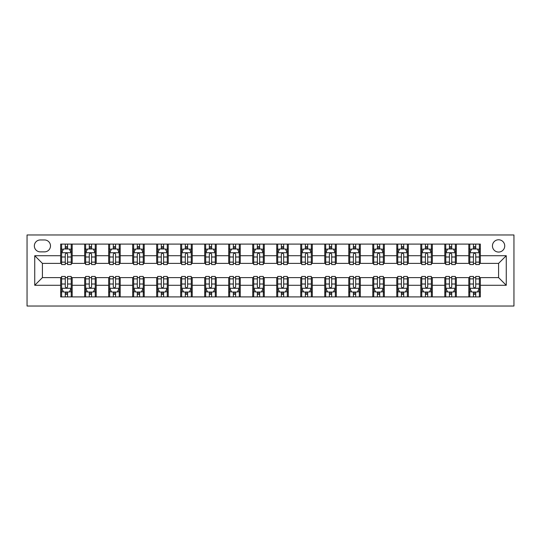 <?xml version="1.0" encoding="UTF-8"?>
<svg xmlns="http://www.w3.org/2000/svg" width="541" height="541" viewBox="0 0 541 541"><rect width="100%" height="100%" fill="white"/><g stroke="black" fill="none" stroke-linecap="round" stroke-linejoin="round"><path stroke-width="0.81" d="M498.586 239.771A6.147 6.147 0 0 0 492.438 245.912A6.147 6.147 0 0 0 498.586 252.059A6.147 6.147 0 0 0 504.733 245.912A6.147 6.147 0 0 0 498.586 239.771M27.05 306.03L513.95 306.03L513.95 234.97L27.05 234.97L27.05 306.03M40.305 251.869L44.531 251.869A5.951 5.951 0 0 0 50.482 245.912A5.951 5.951 0 0 0 44.531 239.961L40.305 239.961A5.951 5.951 0 0 0 34.347 245.912A5.951 5.951 0 0 0 40.305 251.869M60.66 285.29L34.732 285.29L34.732 255.71L60.66 255.71L60.66 263.393L42.414 263.393L42.414 277.607L60.66 277.607L60.66 296.908L480.34 296.908L480.34 277.607L498.586 277.607L498.586 263.393L480.34 263.393L480.34 255.71L506.268 255.71L506.268 285.29L480.34 285.29M480.34 255.71L480.34 244.092L60.66 244.092L60.66 255.71M468.81 244.092L468.81 263.393L469.771 263.393M473.422 263.393L475.728 263.393M479.38 263.393L480.34 263.393M468.81 263.393L455.366 263.393M444.803 244.092L444.803 263.393L445.764 263.393M449.415 263.393L451.721 263.393M444.803 263.393L431.36 263.393M420.797 244.092L420.797 263.393L421.757 263.393M425.409 263.393L427.708 263.393M420.797 263.393L407.353 263.393M396.79 244.092L396.79 263.393L397.75 263.393M401.395 263.393L403.701 263.393M396.79 263.393L383.339 263.393M372.776 244.092L372.776 263.393L373.736 263.393M377.388 263.393L379.694 263.393M372.776 263.393L359.332 263.393M348.769 244.092L348.769 263.393L349.729 263.393M353.381 263.393L355.68 263.393M348.769 263.393L335.325 263.393M324.762 244.092L324.762 263.393L325.723 263.393M329.368 263.393L331.674 263.393M324.762 263.393L311.318 263.393M300.749 244.092L300.749 263.393L301.709 263.393M305.361 263.393L307.667 263.393M300.749 263.393L287.305 263.393M276.742 244.092L276.742 263.393L277.702 263.393M281.354 263.393L283.66 263.393M276.742 263.393L263.298 263.393M252.735 244.092L252.735 263.393L253.695 263.393M257.34 263.393L259.646 263.393M252.735 263.393L239.291 263.393M228.721 244.092L228.721 263.393L229.682 263.393M233.333 263.393L235.639 263.393M228.721 263.393L215.277 263.393M204.714 244.092L204.714 263.393L205.675 263.393M209.326 263.393L211.632 263.393M204.714 263.393L191.271 263.393M180.708 244.092L180.708 263.393L181.668 263.393M185.32 263.393L187.619 263.393M180.708 263.393L167.264 263.393M156.701 244.092L156.701 263.393L157.661 263.393M161.306 263.393L163.612 263.393M156.701 263.393L143.25 263.393M132.687 244.092L132.687 263.393L133.647 263.393M137.299 263.393L139.605 263.393M132.687 263.393L119.243 263.393M108.68 244.092L108.68 263.393L109.64 263.393M113.292 263.393L115.591 263.393M108.68 263.393L95.236 263.393M84.673 244.092L84.673 263.393L85.634 263.393M89.279 263.393L91.585 263.393M84.673 263.393L71.229 263.393M60.66 263.393L61.62 263.393M65.272 263.393L67.578 263.393M60.66 277.607L61.62 277.607M65.272 277.607L67.578 277.607M71.229 277.607L72.19 277.607L72.19 296.908M85.634 277.607L72.19 277.607M89.279 277.607L91.585 277.607M95.236 277.607L96.197 277.607L96.197 296.908M109.64 277.607L96.197 277.607M113.292 277.607L115.591 277.607M119.243 277.607L120.203 277.607L120.203 296.908M133.647 277.607L120.203 277.607M137.299 277.607L139.605 277.607M143.25 277.607L144.21 277.607L144.21 296.908M157.661 277.607L144.21 277.607M161.306 277.607L163.612 277.607M167.264 277.607L168.224 277.607L168.224 296.908M181.668 277.607L168.224 277.607M185.32 277.607L187.619 277.607M191.271 277.607L192.231 277.607L192.231 296.908M205.675 277.607L192.231 277.607M209.326 277.607L211.632 277.607M215.277 277.607L216.238 277.607L216.238 296.908M229.682 277.607L216.238 277.607M233.333 277.607L235.639 277.607M239.291 277.607L240.251 277.607L240.251 296.908M253.695 277.607L240.251 277.607M257.34 277.607L259.646 277.607M263.298 277.607L264.258 277.607L264.258 296.908M277.702 277.607L264.258 277.607M281.354 277.607L283.66 277.607M287.305 277.607L288.265 277.607L288.265 296.908M301.709 277.607L288.265 277.607M305.361 277.607L307.667 277.607M311.318 277.607L312.279 277.607L312.279 296.908M325.723 277.607L312.279 277.607M329.368 277.607L331.674 277.607M335.325 277.607L336.286 277.607L336.286 296.908M349.729 277.607L336.286 277.607M353.381 277.607L355.68 277.607M359.332 277.607L360.292 277.607L360.292 296.908M373.736 277.607L360.292 277.607M377.388 277.607L379.694 277.607M383.339 277.607L384.299 277.607L384.299 296.908M397.75 277.607L384.299 277.607M401.395 277.607L403.701 277.607M407.353 277.607L408.313 277.607L408.313 296.908M421.757 277.607L408.313 277.607M425.409 277.607L427.708 277.607M431.36 277.607L432.32 277.607L432.32 296.908M445.764 277.607L432.32 277.607M449.415 277.607L451.721 277.607M455.366 277.607L456.327 277.607L456.327 296.908M469.771 277.607L456.327 277.607M473.422 277.607L475.728 277.607M479.38 277.607L480.34 277.607M72.19 244.092L72.19 263.393M60.66 248.894L61.62 248.894M65.272 248.894L67.578 248.894M71.229 248.894L72.19 248.894M60.66 292.106L61.62 292.106M65.272 292.106L67.578 292.106M71.229 292.106L72.19 292.106M84.673 277.607L84.673 296.908M96.197 244.092L96.197 263.393M84.673 248.894L85.634 248.894M89.279 248.894L91.585 248.894M95.236 248.894L96.197 248.894M84.673 292.106L85.634 292.106M89.279 292.106L91.585 292.106M95.236 292.106L96.197 292.106M108.68 277.607L108.68 296.908M108.68 292.106L109.64 292.106M113.292 292.106L115.591 292.106M119.243 292.106L120.203 292.106M120.203 244.092L120.203 263.393M108.68 248.894L109.64 248.894M113.292 248.894L115.591 248.894M119.243 248.894L120.203 248.894M132.687 277.607L132.687 296.908M132.687 292.106L133.647 292.106M137.299 292.106L139.605 292.106M143.25 292.106L144.21 292.106M144.21 244.092L144.21 263.393M132.687 248.894L133.647 248.894M137.299 248.894L139.605 248.894M143.25 248.894L144.21 248.894M156.701 277.607L156.701 296.908M156.701 292.106L157.661 292.106M161.306 292.106L163.612 292.106M167.264 292.106L168.224 292.106M168.224 244.092L168.224 263.393M156.701 248.894L157.661 248.894M161.306 248.894L163.612 248.894M167.264 248.894L168.224 248.894M180.708 277.607L180.708 296.908M180.708 292.106L181.668 292.106M185.32 292.106L187.619 292.106M191.271 292.106L192.231 292.106M192.231 244.092L192.231 263.393M180.708 248.894L181.668 248.894M185.32 248.894L187.619 248.894M191.271 248.894L192.231 248.894M204.714 277.607L204.714 296.908M204.714 292.106L205.675 292.106M209.326 292.106L211.632 292.106M215.277 292.106L216.238 292.106M216.238 244.092L216.238 263.393M204.714 248.894L205.675 248.894M209.326 248.894L211.632 248.894M215.277 248.894L216.238 248.894M228.721 277.607L228.721 296.908M228.721 292.106L229.682 292.106M233.333 292.106L235.639 292.106M239.291 292.106L240.251 292.106M240.251 244.092L240.251 263.393M228.721 248.894L229.682 248.894M233.333 248.894L235.639 248.894M239.291 248.894L240.251 248.894M252.735 277.607L252.735 296.908M252.735 292.106L253.695 292.106M257.34 292.106L259.646 292.106M263.298 292.106L264.258 292.106M264.258 244.092L264.258 263.393M252.735 248.894L253.695 248.894M257.34 248.894L259.646 248.894M263.298 248.894L264.258 248.894M276.742 277.607L276.742 296.908M276.742 292.106L277.702 292.106M281.354 292.106L283.66 292.106M287.305 292.106L288.265 292.106M288.265 244.092L288.265 263.393M276.742 248.894L277.702 248.894M281.354 248.894L283.66 248.894M287.305 248.894L288.265 248.894M300.749 277.607L300.749 296.908M300.749 292.106L301.709 292.106M305.361 292.106L307.667 292.106M311.318 292.106L312.279 292.106M312.279 244.092L312.279 263.393M300.749 248.894L301.709 248.894M305.361 248.894L307.667 248.894M311.318 248.894L312.279 248.894M324.762 277.607L324.762 296.908M324.762 292.106L325.723 292.106M329.368 292.106L331.674 292.106M335.325 292.106L336.286 292.106M336.286 244.092L336.286 263.393M324.762 248.894L325.723 248.894M329.368 248.894L331.674 248.894M335.325 248.894L336.286 248.894M348.769 277.607L348.769 296.908M348.769 292.106L349.729 292.106M353.381 292.106L355.68 292.106M359.332 292.106L360.292 292.106M360.292 244.092L360.292 263.393M348.769 248.894L349.729 248.894M353.381 248.894L355.68 248.894M359.332 248.894L360.292 248.894M372.776 277.607L372.776 296.908M372.776 292.106L373.736 292.106M377.388 292.106L379.694 292.106M383.339 292.106L384.299 292.106M384.299 244.092L384.299 263.393M372.776 248.894L373.736 248.894M377.388 248.894L379.694 248.894M383.339 248.894L384.299 248.894M396.79 277.607L396.79 296.908M396.79 292.106L397.75 292.106M401.395 292.106L403.701 292.106M407.353 292.106L408.313 292.106M408.313 244.092L408.313 263.393M396.79 248.894L397.75 248.894M401.395 248.894L403.701 248.894M407.353 248.894L408.313 248.894M420.797 277.607L420.797 296.908M420.797 292.106L421.757 292.106M425.409 292.106L427.708 292.106M431.36 292.106L432.32 292.106M432.32 244.092L432.32 263.393M420.797 248.894L421.757 248.894M425.409 248.894L427.708 248.894M431.36 248.894L432.32 248.894M444.803 277.607L444.803 296.908M444.803 292.106L445.764 292.106M449.415 292.106L451.721 292.106M455.366 292.106L456.327 292.106M456.327 244.092L456.327 263.393M444.803 248.894L445.764 248.894M449.415 248.894L451.721 248.894M455.366 248.894L456.327 248.894M468.81 277.607L468.81 296.908M468.81 292.106L469.771 292.106M473.422 292.106L475.728 292.106M479.38 292.106L480.34 292.106M468.81 248.894L469.771 248.894M473.422 248.894L475.728 248.894M479.38 248.894L480.34 248.894M42.414 263.393L34.732 255.71M42.414 277.607L34.732 285.29M506.268 255.71L498.586 263.393M506.268 285.29L498.586 277.607M67.578 246.588L65.272 246.588M71.229 262.135L67.578 262.135L67.578 264.549L71.229 264.549L71.229 252.83L69.309 248.988L63.54 248.988L61.62 252.83L61.62 264.549L65.272 264.549L65.272 262.135L61.62 262.135M61.62 252.83L61.62 244.092M71.229 252.83L71.229 244.092M65.272 248.988L65.272 244.092M67.578 244.092L67.578 248.988M67.578 262.135L67.578 254.27C66.807 252.789 66.043 252.789 65.272 254.27L65.272 262.135M65.272 294.412L67.578 294.412M61.62 278.865L65.272 278.865L65.272 276.451L61.62 276.451L61.62 288.17L63.54 292.012L69.309 292.012L71.229 288.17L71.229 276.451L67.578 276.451L67.578 278.865L71.229 278.865M71.229 288.17L71.229 296.908M61.62 288.17L61.62 296.908M67.578 292.012L67.578 296.908M65.272 296.908L65.272 292.012M65.272 278.865L65.272 286.73C66.043 288.211 66.807 288.211 67.578 286.73L67.578 278.865M91.585 246.588L89.279 246.588M95.236 262.135L91.585 262.135L91.585 264.549L95.236 264.549L95.236 252.83L93.316 248.988L87.554 248.988L85.634 252.83L85.634 264.549L89.279 264.549L89.279 262.135L85.634 262.135M85.634 252.83L85.634 244.092M95.236 252.83L95.236 244.092M89.279 248.988L89.279 244.092M91.585 244.092L91.585 248.988M91.585 262.135L91.585 254.27C90.82 252.789 90.049 252.789 89.279 254.27L89.279 262.135M115.591 246.588L113.292 246.588M119.243 262.135L115.591 262.135L115.591 264.549L119.243 264.549L119.243 252.83L117.323 248.988L111.561 248.988L109.64 252.83L109.64 264.549L113.292 264.549L113.292 262.135L109.64 262.135M109.64 252.83L109.64 244.092M119.243 252.83L119.243 244.092M113.292 248.988L113.292 244.092M115.591 244.092L115.591 248.988M115.591 262.135L115.591 254.27C114.827 252.789 114.056 252.789 113.292 254.27L113.292 262.135M139.605 246.588L137.299 246.588M143.25 262.135L139.605 262.135L139.605 264.549L143.25 264.549L143.25 252.83L141.329 248.988L135.568 248.988L133.647 252.83L133.647 264.549L137.299 264.549L137.299 262.135L133.647 262.135M133.647 252.83L133.647 244.092M143.25 252.83L143.25 244.092M137.299 248.988L137.299 244.092M139.605 244.092L139.605 248.988M139.605 262.135L139.605 254.27C138.834 252.789 138.07 252.789 137.299 254.27L137.299 262.135M89.279 294.412L91.585 294.412M85.634 278.865L89.279 278.865L89.279 276.451L85.634 276.451L85.634 288.17L87.554 292.012L93.316 292.012L95.236 288.17L95.236 276.451L91.585 276.451L91.585 278.865L95.236 278.865M95.236 288.17L95.236 296.908M85.634 288.17L85.634 296.908M91.585 292.012L91.585 296.908M89.279 296.908L89.279 292.012M89.279 278.865L89.279 286.73C90.049 288.211 90.814 288.211 91.585 286.73L91.585 278.865M113.292 294.412L115.591 294.412M109.64 278.865L113.292 278.865L113.292 276.451L109.64 276.451L109.64 288.17L111.561 292.012L117.323 292.012L119.243 288.17L119.243 276.451L115.591 276.451L115.591 278.865L119.243 278.865M119.243 288.17L119.243 296.908M109.64 288.17L109.64 296.908M115.591 292.012L115.591 296.908M113.292 296.908L113.292 292.012M113.292 278.865L113.292 286.73C114.056 288.211 114.827 288.211 115.591 286.73L115.591 278.865M137.299 294.412L139.605 294.412M133.647 278.865L137.299 278.865L137.299 276.451L133.647 276.451L133.647 288.17L135.568 292.012L141.329 292.012L143.25 288.17L143.25 276.451L139.605 276.451L139.605 278.865L143.25 278.865M143.25 288.17L143.25 296.908M133.647 288.17L133.647 296.908M139.605 292.012L139.605 296.908M137.299 296.908L137.299 292.012M137.299 278.865L137.299 286.73C138.063 288.211 138.834 288.211 139.605 286.73L139.605 278.865M163.612 246.588L161.306 246.588M167.264 262.135L163.612 262.135L163.612 264.549L167.264 264.549L167.264 252.83L165.343 248.988L159.581 248.988L157.661 252.83L157.661 264.549L161.306 264.549L161.306 262.135L157.661 262.135M157.661 252.83L157.661 244.092M167.264 252.83L167.264 244.092M161.306 248.988L161.306 244.092M163.612 244.092L163.612 248.988M163.612 262.135L163.612 254.27C162.848 252.789 162.077 252.789 161.306 254.27L161.306 262.135M161.306 294.412L163.612 294.412M157.661 278.865L161.306 278.865L161.306 276.451L157.661 276.451L157.661 288.17L159.581 292.012L165.343 292.012L167.264 288.17L167.264 276.451L163.612 276.451L163.612 278.865L167.264 278.865M167.264 288.17L167.264 296.908M157.661 288.17L157.661 296.908M163.612 292.012L163.612 296.908M161.306 296.908L161.306 292.012M161.306 278.865L161.306 286.73C162.077 288.211 162.841 288.211 163.612 286.73L163.612 278.865M187.619 246.588L185.32 246.588M191.271 262.135L187.619 262.135L187.619 264.549L191.271 264.549L191.271 252.83L189.35 248.988L183.588 248.988L181.668 252.83L181.668 264.549L185.32 264.549L185.32 262.135L181.668 262.135M181.668 252.83L181.668 244.092M191.271 252.83L191.271 244.092M185.32 248.988L185.32 244.092M187.619 244.092L187.619 248.988M187.619 262.135L187.619 254.27C186.855 252.789 186.084 252.789 185.32 254.27L185.32 262.135M185.32 294.412L187.619 294.412M181.668 278.865L185.32 278.865L185.32 276.451L181.668 276.451L181.668 288.17L183.588 292.012L189.35 292.012L191.271 288.17L191.271 276.451L187.619 276.451L187.619 278.865L191.271 278.865M191.271 288.17L191.271 296.908M181.668 288.17L181.668 296.908M187.619 292.012L187.619 296.908M185.32 296.908L185.32 292.012M185.32 278.865L185.32 286.73C186.084 288.211 186.855 288.211 187.619 286.73L187.619 278.865M211.632 246.588L209.326 246.588M215.277 262.135L211.632 262.135L211.632 264.549L215.277 264.549L215.277 252.83L213.357 248.988L207.595 248.988L205.675 252.83L205.675 264.549L209.326 264.549L209.326 262.135L205.675 262.135M205.675 252.83L205.675 244.092M215.277 252.83L215.277 244.092M209.326 248.988L209.326 244.092M211.632 244.092L211.632 248.988M211.632 262.135L211.632 254.27C210.862 252.789 210.097 252.789 209.326 254.27L209.326 262.135M209.326 294.412L211.632 294.412M205.675 278.865L209.326 278.865L209.326 276.451L205.675 276.451L205.675 288.17L207.595 292.012L213.357 292.012L215.277 288.17L215.277 276.451L211.632 276.451L211.632 278.865L215.277 278.865M215.277 288.17L215.277 296.908M205.675 288.17L205.675 296.908M211.632 292.012L211.632 296.908M209.326 296.908L209.326 292.012M209.326 278.865L209.326 286.73C210.091 288.211 210.862 288.211 211.632 286.73L211.632 278.865M235.639 246.588L233.333 246.588M239.291 262.135L235.639 262.135L235.639 264.549L239.291 264.549L239.291 252.83L237.371 248.988L231.609 248.988L229.682 252.83L229.682 264.549L233.333 264.549L233.333 262.135L229.682 262.135M229.682 252.83L229.682 244.092M239.291 252.83L239.291 244.092M233.333 248.988L233.333 244.092M235.639 244.092L235.639 248.988M235.639 262.135L235.639 254.27C234.875 252.789 234.104 252.789 233.333 254.27L233.333 262.135M233.333 294.412L235.639 294.412M229.682 278.865L233.333 278.865L233.333 276.451L229.682 276.451L229.682 288.17L231.609 292.012L237.371 292.012L239.291 288.17L239.291 276.451L235.639 276.451L235.639 278.865L239.291 278.865M239.291 288.17L239.291 296.908M229.682 288.17L229.682 296.908M235.639 292.012L235.639 296.908M233.333 296.908L233.333 292.012M233.333 278.865L233.333 286.73C234.104 288.211 234.868 288.211 235.639 286.73L235.639 278.865M259.646 246.588L257.34 246.588M263.298 262.135L259.646 262.135L259.646 264.549L263.298 264.549L263.298 252.83L261.377 248.988L255.616 248.988L253.695 252.83L253.695 264.549L257.34 264.549L257.34 262.135L253.695 262.135M253.695 252.83L253.695 244.092M263.298 252.83L263.298 244.092M257.34 248.988L257.34 244.092M259.646 244.092L259.646 248.988M259.646 262.135L259.646 254.27C258.882 252.789 258.111 252.789 257.34 254.27L257.34 262.135M257.34 294.412L259.646 294.412M253.695 278.865L257.34 278.865L257.34 276.451L253.695 276.451L253.695 288.17L255.616 292.012L261.377 292.012L263.298 288.17L263.298 276.451L259.646 276.451L259.646 278.865L263.298 278.865M263.298 288.17L263.298 296.908M253.695 288.17L253.695 296.908M259.646 292.012L259.646 296.908M257.34 296.908L257.34 292.012M257.34 278.865L257.34 286.73C258.111 288.211 258.882 288.211 259.646 286.73L259.646 278.865M283.66 246.588L281.354 246.588M287.305 262.135L283.66 262.135L283.66 264.549L287.305 264.549L287.305 252.83L285.384 248.988L279.623 248.988L277.702 252.83L277.702 264.549L281.354 264.549L281.354 262.135L277.702 262.135M277.702 252.83L277.702 244.092M287.305 252.83L287.305 244.092M281.354 248.988L281.354 244.092M283.66 244.092L283.66 248.988M283.66 262.135L283.66 254.27C282.889 252.789 282.118 252.789 281.354 254.27L281.354 262.135M281.354 294.412L283.66 294.412M277.702 278.865L281.354 278.865L281.354 276.451L277.702 276.451L277.702 288.17L279.623 292.012L285.384 292.012L287.305 288.17L287.305 276.451L283.66 276.451L283.66 278.865L287.305 278.865M287.305 288.17L287.305 296.908M277.702 288.17L277.702 296.908M283.66 292.012L283.66 296.908M281.354 296.908L281.354 292.012M281.354 278.865L281.354 286.73C282.118 288.211 282.889 288.211 283.66 286.73L283.66 278.865M307.667 246.588L305.361 246.588M311.318 262.135L307.667 262.135L307.667 264.549L311.318 264.549L311.318 252.83L309.391 248.988L303.629 248.988L301.709 252.83L301.709 264.549L305.361 264.549L305.361 262.135L301.709 262.135M301.709 252.83L301.709 244.092M311.318 252.83L311.318 244.092M305.361 248.988L305.361 244.092M307.667 244.092L307.667 248.988M307.667 262.135L307.667 254.27C306.896 252.789 306.132 252.789 305.361 254.27L305.361 262.135M305.361 294.412L307.667 294.412M301.709 278.865L305.361 278.865L305.361 276.451L301.709 276.451L301.709 288.17L303.629 292.012L309.391 292.012L311.318 288.17L311.318 276.451L307.667 276.451L307.667 278.865L311.318 278.865M311.318 288.17L311.318 296.908M301.709 288.17L301.709 296.908M307.667 292.012L307.667 296.908M305.361 296.908L305.361 292.012M305.361 278.865L305.361 286.73C306.125 288.211 306.896 288.211 307.667 286.73L307.667 278.865M331.674 246.588L329.368 246.588M335.325 262.135L331.674 262.135L331.674 264.549L335.325 264.549L335.325 252.83L333.405 248.988L327.643 248.988L325.723 252.83L325.723 264.549L329.368 264.549L329.368 262.135L325.723 262.135M325.723 252.83L325.723 244.092M335.325 252.83L335.325 244.092M329.368 248.988L329.368 244.092M331.674 244.092L331.674 248.988M331.674 262.135L331.674 254.27C330.909 252.789 330.138 252.789 329.368 254.27L329.368 262.135M329.368 294.412L331.674 294.412M325.723 278.865L329.368 278.865L329.368 276.451L325.723 276.451L325.723 288.17L327.643 292.012L333.405 292.012L335.325 288.17L335.325 276.451L331.674 276.451L331.674 278.865L335.325 278.865M335.325 288.17L335.325 296.908M325.723 288.17L325.723 296.908M331.674 292.012L331.674 296.908M329.368 296.908L329.368 292.012M329.368 278.865L329.368 286.73C330.138 288.211 330.903 288.211 331.674 286.73L331.674 278.865M355.68 246.588L353.381 246.588M359.332 262.135L355.68 262.135L355.68 264.549L359.332 264.549L359.332 252.83L357.412 248.988L351.65 248.988L349.729 252.83L349.729 264.549L353.381 264.549L353.381 262.135L349.729 262.135M349.729 252.83L349.729 244.092M359.332 252.83L359.332 244.092M353.381 248.988L353.381 244.092M355.68 244.092L355.68 248.988M355.68 262.135L355.68 254.27C354.916 252.789 354.145 252.789 353.381 254.27L353.381 262.135M353.381 294.412L355.68 294.412M349.729 278.865L353.381 278.865L353.381 276.451L349.729 276.451L349.729 288.17L351.65 292.012L357.412 292.012L359.332 288.17L359.332 276.451L355.68 276.451L355.68 278.865L359.332 278.865M359.332 288.17L359.332 296.908M349.729 288.17L349.729 296.908M355.68 292.012L355.68 296.908M353.381 296.908L353.381 292.012M353.381 278.865L353.381 286.73C354.145 288.211 354.916 288.211 355.68 286.73L355.68 278.865M379.694 246.588L377.388 246.588M383.339 262.135L379.694 262.135L379.694 264.549L383.339 264.549L383.339 252.83L381.419 248.988L375.657 248.988L373.736 252.83L373.736 264.549L377.388 264.549L377.388 262.135L373.736 262.135M373.736 252.83L373.736 244.092M383.339 252.83L383.339 244.092M377.388 248.988L377.388 244.092M379.694 244.092L379.694 248.988M379.694 262.135L379.694 254.27C378.923 252.789 378.159 252.789 377.388 254.27L377.388 262.135M377.388 294.412L379.694 294.412M373.736 278.865L377.388 278.865L377.388 276.451L373.736 276.451L373.736 288.17L375.657 292.012L381.419 292.012L383.339 288.17L383.339 276.451L379.694 276.451L379.694 278.865L383.339 278.865M383.339 288.17L383.339 296.908M373.736 288.17L373.736 296.908M379.694 292.012L379.694 296.908M377.388 296.908L377.388 292.012M377.388 278.865L377.388 286.73C378.152 288.211 378.923 288.211 379.694 286.73L379.694 278.865M403.701 246.588L401.395 246.588M407.353 262.135L403.701 262.135L403.701 264.549L407.353 264.549L407.353 252.83L405.432 248.988L399.671 248.988L397.75 252.83L397.75 264.549L401.395 264.549L401.395 262.135L397.75 262.135M397.75 252.83L397.75 244.092M407.353 252.83L407.353 244.092M401.395 248.988L401.395 244.092M403.701 244.092L403.701 248.988M403.701 262.135L403.701 254.27C402.937 252.789 402.166 252.789 401.395 254.27L401.395 262.135M401.395 294.412L403.701 294.412M397.75 278.865L401.395 278.865L401.395 276.451L397.75 276.451L397.75 288.17L399.671 292.012L405.432 292.012L407.353 288.17L407.353 276.451L403.701 276.451L403.701 278.865L407.353 278.865M407.353 288.17L407.353 296.908M397.75 288.17L397.75 296.908M403.701 292.012L403.701 296.908M401.395 296.908L401.395 292.012M401.395 278.865L401.395 286.73C402.166 288.211 402.93 288.211 403.701 286.73L403.701 278.865M427.708 246.588L425.409 246.588M431.36 262.135L427.708 262.135L427.708 264.549L431.36 264.549L431.36 252.83L429.439 248.988L423.677 248.988L421.757 252.83L421.757 264.549L425.409 264.549L425.409 262.135L421.757 262.135M421.757 252.83L421.757 244.092M431.36 252.83L431.36 244.092M425.409 248.988L425.409 244.092M427.708 244.092L427.708 248.988M427.708 262.135L427.708 254.27C426.944 252.789 426.173 252.789 425.409 254.27L425.409 262.135M425.409 294.412L427.708 294.412M421.757 278.865L425.409 278.865L425.409 276.451L421.757 276.451L421.757 288.17L423.677 292.012L429.439 292.012L431.36 288.17L431.36 276.451L427.708 276.451L427.708 278.865L431.36 278.865M431.36 288.17L431.36 296.908M421.757 288.17L421.757 296.908M427.708 292.012L427.708 296.908M425.409 296.908L425.409 292.012M425.409 278.865L425.409 286.73C426.173 288.211 426.944 288.211 427.708 286.73L427.708 278.865M451.721 246.588L449.415 246.588M455.366 262.135L451.721 262.135L451.721 264.549L455.366 264.549L455.366 252.83L453.446 248.988L447.684 248.988L445.764 252.83L445.764 264.549L449.415 264.549L449.415 262.135L445.764 262.135M445.764 252.83L445.764 244.092M455.366 252.83L455.366 244.092M449.415 248.988L449.415 244.092M451.721 244.092L451.721 248.988M451.721 262.135L451.721 254.27C450.951 252.789 450.186 252.789 449.415 254.27L449.415 262.135M449.415 294.412L451.721 294.412M445.764 278.865L449.415 278.865L449.415 276.451L445.764 276.451L445.764 288.17L447.684 292.012L453.446 292.012L455.366 288.17L455.366 276.451L451.721 276.451L451.721 278.865L455.366 278.865M455.366 288.17L455.366 296.908M445.764 288.17L445.764 296.908M451.721 292.012L451.721 296.908M449.415 296.908L449.415 292.012M449.415 278.865L449.415 286.73C450.18 288.211 450.951 288.211 451.721 286.73L451.721 278.865M475.728 246.588L473.422 246.588M479.38 262.135L475.728 262.135L475.728 264.549L479.38 264.549L479.38 252.83L477.46 248.988L471.691 248.988L469.771 252.83L469.771 264.549L473.422 264.549L473.422 262.135L469.771 262.135M469.771 252.83L469.771 244.092M479.38 252.83L479.38 244.092M473.422 248.988L473.422 244.092M475.728 244.092L475.728 248.988M475.728 262.135L475.728 254.27C474.957 252.789 474.193 252.789 473.422 254.27L473.422 262.135M473.422 294.412L475.728 294.412M469.771 278.865L473.422 278.865L473.422 276.451L469.771 276.451L469.771 288.17L471.691 292.012L477.46 292.012L479.38 288.17L479.38 276.451L475.728 276.451L475.728 278.865L479.38 278.865M479.38 288.17L479.38 296.908M469.771 288.17L469.771 296.908M475.728 292.012L475.728 296.908M473.422 296.908L473.422 292.012M473.422 278.865L473.422 286.73C474.193 288.211 474.957 288.211 475.728 286.73L475.728 278.865M84.673 285.29L72.19 285.29M84.673 255.71L72.19 255.71M108.68 255.71L96.197 255.71M108.68 285.29L96.197 285.29M132.687 255.71L120.203 255.71M132.687 285.29L120.203 285.29M156.701 255.71L144.21 255.71M156.701 285.29L144.21 285.29M180.708 255.71L168.224 255.71M180.708 285.29L168.224 285.29M204.714 255.71L192.231 255.71M204.714 285.29L192.231 285.29M228.721 255.71L216.238 255.71M228.721 285.29L216.238 285.29M252.735 255.71L240.251 255.71M252.735 285.29L240.251 285.29M276.742 255.71L264.258 255.71M276.742 285.29L264.258 285.29M300.749 255.71L288.265 255.71M300.749 285.29L288.265 285.29M324.762 255.71L312.279 255.71M324.762 285.29L312.279 285.29M348.769 255.71L336.286 255.71M348.769 285.29L336.286 285.29M372.776 255.71L360.292 255.71M372.776 285.29L360.292 285.29M396.79 255.71L384.299 255.71M396.79 285.29L384.299 285.29M420.797 255.71L408.313 255.71M420.797 285.29L408.313 285.29M444.803 255.71L432.32 255.71M444.803 285.29L432.32 285.29M468.81 255.71L456.327 255.71M468.81 285.29L456.327 285.29M71.175 252.735L61.674 252.735M61.62 249.218L63.425 249.218M69.424 249.218L71.229 249.218M65.272 256.989L61.62 256.989M71.229 256.989L67.578 256.989M67.578 247.812L65.272 247.812M61.674 288.265L71.175 288.265M71.229 291.782L69.424 291.782M63.425 291.782L61.62 291.782M67.578 284.011L71.229 284.011M61.62 284.011L65.272 284.011M65.272 293.188L67.578 293.188M95.189 252.735L85.681 252.735M85.634 249.218L87.439 249.218M93.431 249.218L95.236 249.218M89.279 256.989L85.634 256.989M95.236 256.989L91.585 256.989M91.585 247.812L89.279 247.812M119.196 252.735L109.688 252.735M109.64 249.218L111.446 249.218M117.438 249.218L119.243 249.218M113.292 256.989L109.64 256.989M119.243 256.989L115.591 256.989M115.591 247.812L113.292 247.812M143.203 252.735L133.695 252.735M133.647 249.218L135.453 249.218M141.444 249.218L143.25 249.218M137.299 256.989L133.647 256.989M143.25 256.989L139.605 256.989M139.605 247.812L137.299 247.812M85.681 288.265L95.189 288.265M95.236 291.782L93.431 291.782M87.439 291.782L85.634 291.782M91.585 284.011L95.236 284.011M85.634 284.011L89.279 284.011M89.279 293.188L91.585 293.188M109.688 288.265L119.196 288.265M119.243 291.782L117.438 291.782M111.446 291.782L109.64 291.782M115.591 284.011L119.243 284.011M109.64 284.011L113.292 284.011M113.292 293.188L115.591 293.188M133.695 288.265L143.203 288.265M143.25 291.782L141.444 291.782M135.453 291.782L133.647 291.782M139.605 284.011L143.25 284.011M133.647 284.011L137.299 284.011M137.299 293.188L139.605 293.188M167.216 252.735L157.708 252.735M157.661 249.218L159.467 249.218M165.458 249.218L167.264 249.218M161.306 256.989L157.661 256.989M167.264 256.989L163.612 256.989M163.612 247.812L161.306 247.812M157.708 288.265L167.216 288.265M167.264 291.782L165.458 291.782M159.467 291.782L157.661 291.782M163.612 284.011L167.264 284.011M157.661 284.011L161.306 284.011M161.306 293.188L163.612 293.188M191.223 252.735L181.715 252.735M181.668 249.218L183.473 249.218M189.465 249.218L191.271 249.218M185.32 256.989L181.668 256.989M191.271 256.989L187.619 256.989M187.619 247.812L185.32 247.812M181.715 288.265L191.223 288.265M191.271 291.782L189.465 291.782M183.473 291.782L181.668 291.782M187.619 284.011L191.271 284.011M181.668 284.011L185.32 284.011M185.32 293.188L187.619 293.188M215.23 252.735L205.722 252.735M205.675 249.218L207.48 249.218M213.472 249.218L215.277 249.218M209.326 256.989L205.675 256.989M215.277 256.989L211.632 256.989M211.632 247.812L209.326 247.812M205.722 288.265L215.23 288.265M215.277 291.782L213.472 291.782M207.48 291.782L205.675 291.782M211.632 284.011L215.277 284.011M205.675 284.011L209.326 284.011M209.326 293.188L211.632 293.188M239.244 252.735L229.736 252.735M229.682 249.218L231.487 249.218M237.485 249.218L239.291 249.218M233.333 256.989L229.682 256.989M239.291 256.989L235.639 256.989M235.639 247.812L233.333 247.812M229.736 288.265L239.244 288.265M239.291 291.782L237.485 291.782M231.487 291.782L229.682 291.782M235.639 284.011L239.291 284.011M229.682 284.011L233.333 284.011M233.333 293.188L235.639 293.188M263.251 252.735L253.743 252.735M253.695 249.218L255.501 249.218M261.492 249.218L263.298 249.218M257.34 256.989L253.695 256.989M263.298 256.989L259.646 256.989M259.646 247.812L257.34 247.812M253.743 288.265L263.251 288.265M263.298 291.782L261.492 291.782M255.501 291.782L253.695 291.782M259.646 284.011L263.298 284.011M253.695 284.011L257.34 284.011M257.34 293.188L259.646 293.188M287.257 252.735L277.749 252.735M277.702 249.218L279.508 249.218M285.499 249.218L287.305 249.218M281.354 256.989L277.702 256.989M287.305 256.989L283.66 256.989M283.66 247.812L281.354 247.812M277.749 288.265L287.257 288.265M287.305 291.782L285.499 291.782M279.508 291.782L277.702 291.782M283.66 284.011L287.305 284.011M277.702 284.011L281.354 284.011M281.354 293.188L283.66 293.188M311.264 252.735L301.756 252.735M301.709 249.218L303.515 249.218M309.513 249.218L311.318 249.218M305.361 256.989L301.709 256.989M311.318 256.989L307.667 256.989M307.667 247.812L305.361 247.812M301.756 288.265L311.264 288.265M311.318 291.782L309.513 291.782M303.515 291.782L301.709 291.782M307.667 284.011L311.318 284.011M301.709 284.011L305.361 284.011M305.361 293.188L307.667 293.188M335.278 252.735L325.77 252.735M325.723 249.218L327.528 249.218M333.52 249.218L335.325 249.218M329.368 256.989L325.723 256.989M335.325 256.989L331.674 256.989M331.674 247.812L329.368 247.812M325.77 288.265L335.278 288.265M335.325 291.782L333.52 291.782M327.528 291.782L325.723 291.782M331.674 284.011L335.325 284.011M325.723 284.011L329.368 284.011M329.368 293.188L331.674 293.188M359.285 252.735L349.777 252.735M349.729 249.218L351.535 249.218M357.527 249.218L359.332 249.218M353.381 256.989L349.729 256.989M359.332 256.989L355.68 256.989M355.68 247.812L353.381 247.812M349.777 288.265L359.285 288.265M359.332 291.782L357.527 291.782M351.535 291.782L349.729 291.782M355.68 284.011L359.332 284.011M349.729 284.011L353.381 284.011M353.381 293.188L355.68 293.188M383.292 252.735L373.784 252.735M373.736 249.218L375.542 249.218M381.533 249.218L383.339 249.218M377.388 256.989L373.736 256.989M383.339 256.989L379.694 256.989M379.694 247.812L377.388 247.812M373.784 288.265L383.292 288.265M383.339 291.782L381.533 291.782M375.542 291.782L373.736 291.782M379.694 284.011L383.339 284.011M373.736 284.011L377.388 284.011M377.388 293.188L379.694 293.188M407.305 252.735L397.797 252.735M397.75 249.218L399.556 249.218M405.547 249.218L407.353 249.218M401.395 256.989L397.75 256.989M407.353 256.989L403.701 256.989M403.701 247.812L401.395 247.812M397.797 288.265L407.305 288.265M407.353 291.782L405.547 291.782M399.556 291.782L397.75 291.782M403.701 284.011L407.353 284.011M397.75 284.011L401.395 284.011M401.395 293.188L403.701 293.188M431.312 252.735L421.804 252.735M421.757 249.218L423.562 249.218M429.554 249.218L431.36 249.218M425.409 256.989L421.757 256.989M431.36 256.989L427.708 256.989M427.708 247.812L425.409 247.812M421.804 288.265L431.312 288.265M431.36 291.782L429.554 291.782M423.562 291.782L421.757 291.782M427.708 284.011L431.36 284.011M421.757 284.011L425.409 284.011M425.409 293.188L427.708 293.188M455.319 252.735L445.811 252.735M445.764 249.218L447.569 249.218M453.561 249.218L455.366 249.218M449.415 256.989L445.764 256.989M455.366 256.989L451.721 256.989M451.721 247.812L449.415 247.812M445.811 288.265L455.319 288.265M455.366 291.782L453.561 291.782M447.569 291.782L445.764 291.782M451.721 284.011L455.366 284.011M445.764 284.011L449.415 284.011M449.415 293.188L451.721 293.188M479.326 252.735L469.825 252.735M469.771 249.218L471.576 249.218M477.575 249.218L479.38 249.218M473.422 256.989L469.771 256.989M479.38 256.989L475.728 256.989M475.728 247.812L473.422 247.812M469.825 288.265L479.326 288.265M479.38 291.782L477.575 291.782M471.576 291.782L469.771 291.782M475.728 284.011L479.38 284.011M469.771 284.011L473.422 284.011M473.422 293.188L475.728 293.188"/></g></svg>
